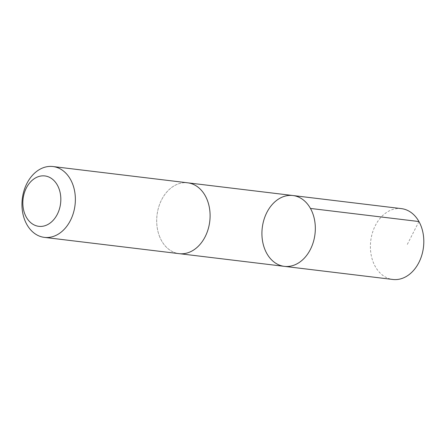 <?xml version="1.0" encoding="UTF-8"?>
<svg xmlns="http://www.w3.org/2000/svg" width="446" height="446" viewBox="0 0 446 446"><rect width="100%" height="100%" fill="white"/><g stroke="black" fill="none" stroke-linecap="round" stroke-linejoin="round"><path stroke-width="0.33" stroke-dasharray="2.23 1.67" d="M401.383 208.622A35.68 26.554 -83.1 0 0 375.66 224.929A35.68 26.554 -83.1 0 0 373.107 261.886A35.68 26.554 -83.1 0 0 392.826 279.464M159.395 236.068A35.674 26.554 -83.1 0 0 179.114 253.646A35.674 26.554 -83.1 0 0 204.831 237.344A35.674 26.554 -83.1 0 0 207.39 200.393A35.674 26.554 -83.1 0 0 187.671 182.815A35.674 26.554 -83.1 0 0 161.954 199.117A35.674 26.554 -83.1 0 0 159.395 236.068M284.347 266.357A35.674 26.554 96.9 0 1 264.629 248.779A35.674 26.554 96.9 0 1 267.187 211.828A35.674 26.554 96.9 0 1 292.905 195.526M188.14 182.871L187.671 182.815A35.68 26.554 -83.1 0 0 157.031 215.044A35.68 26.554 -83.1 0 0 179.114 253.651M418.933 221.539L406.903 245.228M179.114 253.646L179.582 253.702"/><path stroke-width="0.67" d="M264.629 248.779A35.674 26.554 96.9 0 1 267.187 211.828A35.674 26.554 96.9 0 1 292.905 195.526A35.674 26.554 96.9 0 1 314.988 234.128A35.674 26.554 96.9 0 1 284.347 266.357A35.674 26.554 96.9 0 1 264.629 248.779M392.826 279.464A35.68 26.554 -83.1 0 0 418.549 263.162A35.68 26.554 -83.1 0 0 421.108 226.206A35.68 26.554 -83.1 0 0 401.383 208.622L292.905 195.526A35.674 26.554 96.9 0 1 314.988 234.128A35.674 26.554 96.9 0 1 284.347 266.357L392.826 279.464M44.383 237.378L179.114 253.651A35.68 26.554 -83.1 0 0 204.837 237.344A35.68 26.554 -83.1 0 0 207.39 200.393A35.68 26.554 -83.1 0 0 187.671 182.81L52.94 166.536A35.68 26.554 -83.1 0 0 22.3 198.771A35.68 26.554 -83.1 0 0 44.383 237.378A35.68 26.554 -83.1 0 0 70.106 221.071A35.68 26.554 -83.1 0 0 72.665 184.114A35.68 26.554 -83.1 0 0 52.94 166.536M58.905 188.441A25.377 18.888 -83.1 0 0 26.08 188.524A25.377 18.888 -83.1 0 0 40.519 226.429A25.377 18.888 -83.1 0 0 58.905 188.441M310.455 208.438L418.933 221.539M179.582 253.702L284.347 266.357M188.14 182.871L292.905 195.526"/></g></svg>
